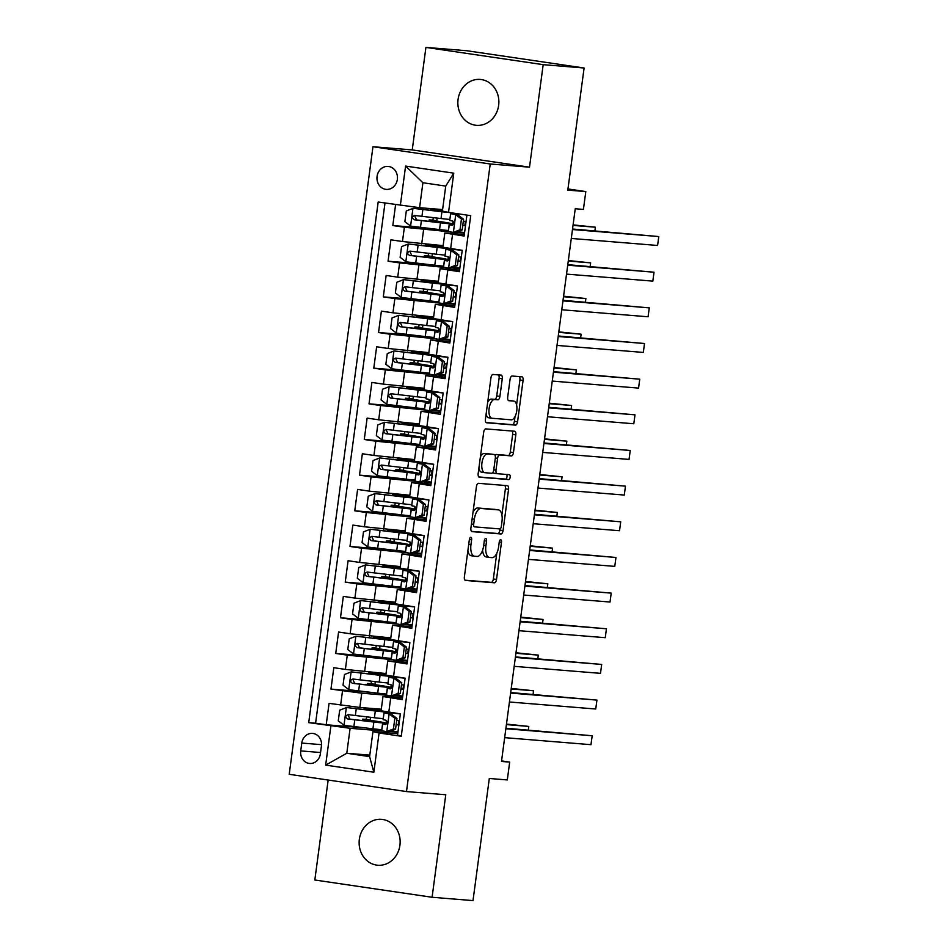 <?xml version="1.0" encoding="UTF-8"?>
<svg xmlns="http://www.w3.org/2000/svg" width="948" height="948" viewBox="0 0 948 948"><rect width="100%" height="100%" fill="white"/><g stroke="black" fill="none" stroke-linecap="round" stroke-linejoin="round"><path stroke-width="1.42" d="M470.812 537.267A2.477 1.126 98.4 0 0 469.355 539.625L464.39 576.822A3.531 1.612 98.4 0 0 465.48 580.449A3.531 1.612 98.4 0 0 465.539 580.449L494.453 582.795A3.531 1.612 98.4 0 0 496.527 579.429L501.492 542.244A2.477 1.126 98.4 0 0 500.722 539.708A2.477 1.126 98.4 0 0 500.686 539.696A2.477 1.126 98.4 0 0 499.241 542.055L498.601 546.866A11.305 5.155 98.4 0 1 491.965 557.649L489.547 557.46A11.305 5.155 98.4 0 1 489.393 557.436A11.305 5.155 98.4 0 1 485.909 545.835L486.549 541.024A2.477 1.126 98.4 0 0 485.779 538.488A2.477 1.126 98.4 0 0 485.743 538.488A2.477 1.126 98.4 0 0 484.298 540.846L483.658 545.657A11.305 5.155 98.4 0 1 477.022 556.44L474.604 556.239A11.305 5.155 98.4 0 1 474.462 556.227A11.305 5.155 98.4 0 1 470.966 544.626L471.606 539.815A2.477 1.126 98.4 0 0 470.836 537.279A2.477 1.126 98.4 0 0 470.812 537.267M458.074 99.398A23.036 20.489 -85.4 0 0 476.489 125.337A23.036 20.489 -85.4 0 0 498.648 105.37A23.036 20.489 -85.4 0 0 480.221 79.431A23.036 20.489 -85.4 0 0 458.074 99.398M359.351 839.3A23.036 20.489 -85.4 0 0 377.766 865.24A23.036 20.489 -85.4 0 0 399.926 845.272A23.036 20.489 -85.4 0 0 381.499 819.333A23.036 20.489 -85.4 0 0 359.351 839.3M377.067 176.411A11.518 10.25 -85.4 0 0 386.274 189.387A11.518 10.25 -85.4 0 0 397.354 179.397A11.518 10.25 -85.4 0 0 388.147 166.433A11.518 10.25 -85.4 0 0 377.067 176.411M502.274 378.762A3.531 1.612 98.4 0 0 501.172 375.135A3.531 1.612 98.4 0 0 501.125 375.124L493.019 374.472A3.531 1.612 98.4 0 0 490.946 377.837L485.435 419.135A3.531 1.612 98.4 0 0 486.525 422.761A3.531 1.612 98.4 0 0 486.573 422.772L515.487 425.119A3.531 1.612 98.4 0 0 517.561 421.753L523.071 380.456A3.531 1.612 98.4 0 0 521.981 376.83A3.531 1.612 98.4 0 0 521.933 376.818L512.133 376.024A3.531 1.612 98.4 0 0 510.06 379.39L507.701 397.07A3.531 1.612 98.4 0 0 508.792 400.696A3.531 1.612 98.4 0 0 508.839 400.696L513.697 401.099A9.444 4.302 98.4 0 1 513.828 401.111A9.444 4.302 98.4 0 1 516.731 410.946A9.444 4.302 98.4 0 1 511.209 419.822L492.166 418.269A9.444 4.302 98.4 0 1 492.036 418.258A9.444 4.302 98.4 0 1 489.132 408.422A9.444 4.302 98.4 0 1 494.666 399.546L497.842 399.807A3.531 1.612 98.4 0 0 499.916 396.43L502.274 378.762L499.098 378.288A3.531 1.612 98.4 0 0 498.482 374.91M328.162 780.038L314.819 880.005L432.087 897.27L473.005 900.6L489.298 778.474L507.299 779.931L509.68 762.109L501.492 761.445L575.246 208.75L583.423 209.413L585.805 191.579L567.959 188.948M543.18 64.665L425.913 47.4L412.238 149.914L529.505 167.18L543.18 64.665L584.098 67.995L567.805 190.121L585.805 191.579M529.505 167.18L490.223 163.992L406.479 791.568L289.211 774.303L372.955 146.727L490.223 163.992M432.087 897.27L445.761 794.756L406.479 791.568M478.491 483.326A3.531 1.612 98.4 0 0 476.417 486.691L470.907 527.989A3.531 1.612 98.4 0 0 471.997 531.615A3.531 1.612 98.4 0 0 472.045 531.627L500.971 533.973A3.531 1.612 98.4 0 0 503.044 530.607L508.555 489.298A3.531 1.612 98.4 0 0 507.453 485.672A3.531 1.612 98.4 0 0 507.405 485.672L478.491 483.326M478.171 473.562L483.681 432.264A3.531 1.612 98.4 0 1 485.755 428.899L514.669 431.245A3.531 1.612 98.4 0 1 514.717 431.257A3.531 1.612 98.4 0 1 515.807 434.871L513.449 452.551A3.531 1.612 98.4 0 1 511.375 455.917L499.655 454.969A3.531 1.612 98.4 0 0 497.582 458.334L496.017 470.066A3.531 1.612 98.4 0 0 497.108 473.692A3.531 1.612 98.4 0 0 497.155 473.692L509.36 474.687A2.477 1.126 98.4 0 0 509.36 474.687A2.477 1.126 98.4 0 1 510.154 477.259A2.477 1.126 98.4 0 1 508.709 479.581L479.309 477.2A3.531 1.612 98.4 0 1 479.261 477.188A3.531 1.612 98.4 0 1 478.171 473.562M425.913 47.4L466.831 50.73L584.098 67.995M395.612 204.59L392.816 225.541L431.767 228.717M448.949 231.703L404.381 227.247L402.473 241.515L390.908 239.808L388.052 261.21L427.015 264.373M444.197 267.372L399.618 262.904L397.722 277.172L386.156 275.465L383.3 296.866L422.251 300.03M439.434 303.028L394.866 298.561L392.958 312.828L381.392 311.122L378.536 332.523L417.499 335.687M434.682 338.685L390.102 334.217L388.206 348.485L376.64 346.778L373.785 368.18L412.736 371.343M429.918 374.341L385.35 369.886L383.442 384.141L371.877 382.435L369.021 403.836L407.984 407M425.166 409.998L380.586 405.543L378.69 419.798L367.125 418.104L364.269 439.493L403.22 442.657M420.402 445.655L375.835 441.199L373.927 455.455L362.361 453.76L359.505 475.149L398.468 478.313M415.651 481.311L371.071 476.856L369.175 491.123L357.609 489.417L354.753 510.806L393.704 513.97M410.887 516.968L366.319 512.513L364.411 526.78L352.846 525.074L349.99 546.463L388.953 549.639M406.135 552.625L361.555 548.169L359.659 562.437L348.094 560.73L345.238 582.119L384.189 585.295M401.371 588.281L356.804 583.826L354.896 598.093L343.33 596.387L340.474 617.788L379.437 620.952M396.62 623.95L352.04 619.482L350.144 633.75L338.578 632.043L335.722 653.445L374.673 656.609M391.856 659.607L347.288 655.139L345.38 669.407L333.815 667.7L330.959 689.101L361.757 693.201L387.104 695.263M369.921 692.265L330.959 689.101M401.312 735.814L397.52 735.257L400.364 713.856L381.084 710.787L382.98 696.519L402.272 699.6L405.128 678.199L385.836 675.13L387.744 660.863L407.237 662.356M387.744 660.863L407.036 663.944L409.88 642.543L390.6 639.473L392.496 625.206L412.001 626.699M392.496 625.206L411.788 628.275L414.643 606.886L395.352 603.817L397.259 589.549L416.753 591.042M397.259 589.549L416.551 592.619L419.395 571.229L400.115 568.148L402.011 553.893L421.516 555.386M402.011 553.893L421.303 556.962L424.159 535.573L404.867 532.492L406.775 518.236L426.268 519.729M406.775 518.236L426.067 521.305L428.911 499.916L409.631 496.835L411.527 482.579L431.032 484.073M411.527 482.579L430.819 485.649L433.674 464.259L414.383 461.178L416.291 446.911L435.784 448.416M416.291 446.911L435.582 449.992L438.426 428.603L419.146 425.522L421.042 411.254L440.547 412.747M421.042 411.254L440.334 414.335L443.19 392.934L423.898 389.865L425.806 375.598L445.299 377.091M425.806 375.598L445.098 378.679L447.942 357.278L428.662 354.208L430.558 339.941L450.063 341.434M430.558 339.941L449.85 343.022L452.706 321.621L433.414 318.552L435.322 304.284L454.815 305.777M435.322 304.284L454.613 307.365L457.457 285.964L438.177 282.895L440.073 268.628L459.579 270.121M440.073 268.628L459.365 271.697L462.221 250.308L442.929 247.238L444.837 232.971L464.33 234.464M402.473 241.515L443.143 245.651M464.2 232.947L456.13 232.272L464.2 232.947L463.999 234.44M397.722 277.172L438.379 281.307M451.331 267.94L459.436 268.604L459.235 270.097M392.958 312.828L433.627 316.964M446.579 303.609L454.685 304.261L454.483 305.754M388.206 348.485L428.863 352.632M441.815 339.266L449.921 339.917L449.719 341.41M383.442 384.141L424.111 388.289M437.064 374.922L445.169 375.574L444.968 377.067M378.69 419.798L419.348 423.946M432.3 410.579L440.405 411.231L440.204 412.724M373.927 455.455L414.596 459.602M427.548 446.235L435.653 446.899L435.452 448.38M369.175 491.123L409.832 495.259M430.89 482.556L422.832 481.88L430.89 482.556L430.688 484.037M364.411 526.78L405.08 530.916M418.032 517.549L426.138 518.212L425.936 519.694M359.659 562.437L400.317 566.572M413.269 553.205L421.374 553.869L421.173 555.35M354.896 598.093L395.565 602.229M408.517 588.862L416.622 589.526L416.421 591.019M350.144 633.75L390.801 637.885M403.753 624.531L411.859 625.182L411.657 626.675M345.38 669.407L386.049 673.542M399.001 660.187L407.107 660.839L406.905 662.332M320.388 753.802L321.431 745.957A11.151 9.93 -85.4 0 0 312.508 733.397A11.151 9.93 -85.4 0 0 301.784 743.066L300.741 750.911A11.151 9.93 -85.4 0 0 309.664 763.472A11.151 9.93 -85.4 0 0 320.388 753.802M400.364 205.301L405.59 166.078L453.772 173.164L448.534 212.388L442.408 211.048L445.738 186.092L422.915 182.739L419.585 207.695L378.181 202.031L308.716 722.637L350.12 728.301L382.34 730.92M448.534 212.388L470.718 215.658L401.253 736.264L379.07 732.994L373.844 772.217L325.662 765.119L330.899 725.895M394.238 695.844L402.343 696.496L402.142 697.989M384.995 203.038L315.589 723.194L326.207 724.758L329.063 703.357L359.849 707.469L381.286 709.211M402.485 698.012L382.98 696.519M444.837 232.971L464.129 236.04L466.914 215.089M347.288 655.139L335.722 653.445M352.04 619.482L340.474 617.788M356.804 583.826L345.238 582.119M361.555 548.169L349.99 546.463M366.319 512.513L354.753 510.806M371.071 476.856L359.505 475.149M375.835 441.199L364.269 439.493M380.586 405.543L369.021 403.836M385.35 369.886L373.785 368.18M390.102 334.217L378.536 332.523M394.866 298.561L383.3 296.866M399.618 262.904L388.052 261.21M404.381 227.247L392.816 225.541M419.585 207.695L442.609 209.567M397.591 732.152L389.521 731.477L397.591 732.152L397.39 733.645M350.12 728.301L346.79 753.257L369.613 756.623L372.943 731.655L379.07 732.994M369.815 755.129L346.79 753.257L325.662 765.119M397.722 733.669L372.943 731.655M412.238 149.914L372.955 146.727M509.68 762.109L501.563 760.912M460.1 261.21L460.657 257.062M455.348 296.866L455.893 292.731M450.584 332.523L451.141 328.387M445.833 368.18L446.378 364.044M441.069 403.836L441.626 399.701M436.317 439.493L436.862 435.357M431.553 475.149L432.11 471.014M426.801 510.806L427.347 506.67M422.038 546.475L422.595 542.327M417.286 582.131L417.831 577.984M412.522 617.788L413.079 613.64M407.77 653.445L408.315 649.309M403.007 689.101L403.564 684.966M398.255 724.758L398.8 720.622M464.864 225.553L465.409 221.405M381.665 730.624L369.045 728.36M370.123 720.29L370.514 717.316M371.592 709.234L371.699 708.429M386.014 723.442L386.417 720.433M365.158 727.922L326.207 724.758M315.589 723.194L308.716 722.637M390.777 687.786L391.18 684.764M402.023 696.448L394.285 695.82M386.417 694.967L373.796 692.704M374.875 684.634L375.278 681.648M376.356 673.578L376.463 672.772M406.787 660.792L399.037 660.164M391.18 659.31L378.56 657.047M379.638 648.977L380.029 645.991M381.108 637.921L381.214 637.115M395.529 652.129L395.932 649.107M411.539 625.135L403.801 624.507M395.932 623.654L383.312 621.39M384.39 613.309L384.793 610.334M385.872 602.264L385.978 601.447M400.293 616.473L400.696 613.451M416.302 589.478L408.552 588.85M400.696 587.985L388.076 585.734M389.154 577.652L389.545 574.678M390.623 566.608L390.73 565.79M405.045 580.816L405.448 577.794M421.054 553.822L413.316 553.194M405.448 552.329L392.828 550.077M393.906 541.995L394.309 539.021M395.387 530.939L395.494 530.133M409.809 545.159L410.211 542.138M425.818 518.165L418.068 517.537M410.211 516.672L397.591 514.42M398.67 506.339L399.061 503.364M400.139 495.283L400.246 494.477M414.56 509.491L414.963 506.481M414.963 481.015L402.343 478.764M403.421 470.682L403.824 467.708M404.903 459.626L405.009 458.82M419.324 473.834L419.727 470.824M435.333 446.852L427.584 446.224M419.727 445.359L407.107 443.107M408.185 435.025L408.576 432.051M409.654 423.969L409.761 423.164M424.076 438.177L424.479 435.168M440.085 411.195L432.347 410.555M424.479 409.702L411.859 407.439M412.937 399.369L413.34 396.394M414.418 388.313L414.525 387.507M428.84 402.521L429.243 399.511M444.849 375.526L437.099 374.898M429.243 374.045L416.622 371.782M417.701 363.712L418.092 360.738M419.17 352.656L419.277 351.85M433.591 366.864L433.994 363.854M449.601 339.87L441.863 339.242M433.994 338.389L421.374 336.125M422.453 328.055L422.855 325.069M423.934 316.999L424.04 316.194M438.355 331.208L438.758 328.186M454.365 304.213L446.615 303.585M438.758 302.732L426.138 300.469M427.216 292.399L427.607 289.413M428.686 281.343L428.792 280.537M443.107 295.551L443.51 292.529M459.116 268.557L451.378 267.928M443.51 267.075L430.89 264.812M431.968 256.73L432.371 253.756M433.449 245.686L433.556 244.868M447.871 259.894L448.274 256.872M448.274 231.407L435.653 229.155M436.732 221.074L437.123 218.099M438.201 210.029L438.308 209.212M452.623 224.238L453.026 221.216M369.613 756.623L373.844 772.217M405.59 166.078L422.915 182.739M453.772 173.164L445.738 186.092M467.874 550.717A11.305 5.155 98.4 0 0 471.286 555.753A11.305 5.155 98.4 0 0 471.44 555.777L474.308 556.203M482.591 550.207A11.305 5.155 98.4 0 0 486.229 556.974A11.305 5.155 98.4 0 0 486.383 556.986L489.251 557.412M465.018 580.2L491.277 582.333A3.531 1.612 98.4 0 0 493.351 578.967L496.788 553.276M501.895 514.942L505.379 488.836A3.531 1.612 98.4 0 0 504.763 485.459M471.535 531.366L497.795 533.511A3.531 1.612 98.4 0 0 499.869 530.133L500.034 528.913M473.668 524.327A2.477 1.126 98.4 0 0 474.438 526.863A2.477 1.126 98.4 0 0 474.474 526.863L499.857 528.925A2.477 1.126 98.4 0 0 501.302 526.567L501.978 521.495A11.305 5.155 98.4 0 0 498.482 509.894A11.305 5.155 98.4 0 0 498.34 509.882L480.98 508.472A11.305 5.155 98.4 0 0 474.344 519.255L473.668 524.327L471.44 523.995M495.472 509.455A11.305 5.155 98.4 0 0 495.318 509.431A11.305 5.155 98.4 0 0 495.164 509.408L498.34 509.882M472.993 512.382A11.305 5.155 98.4 0 1 477.816 507.998L495.164 509.408M495.152 455.526A3.531 1.612 98.4 0 1 496.479 454.507L508.211 455.455A3.531 1.612 98.4 0 0 510.285 452.089L512.643 434.409A3.531 1.612 98.4 0 0 512.015 431.032M493.019 472.223A3.531 1.612 98.4 0 0 493.932 473.218A3.531 1.612 98.4 0 0 493.979 473.23L497.06 473.68M478.799 476.951L505.545 479.119A2.477 1.126 98.4 0 0 506.896 477.259A2.477 1.126 98.4 0 0 506.623 474.462M487.485 453.974A9.444 4.302 98.4 0 0 481.951 462.849A9.444 4.302 98.4 0 0 484.855 472.685A9.444 4.302 98.4 0 0 484.985 472.708L491.692 473.253A3.531 1.612 98.4 0 0 493.766 469.876L495.33 458.157A3.531 1.612 98.4 0 0 494.24 454.53A3.531 1.612 98.4 0 0 494.192 454.519L484.31 453.511A9.444 4.302 98.4 0 0 480.387 456.96M478.882 468.241A9.444 4.302 98.4 0 0 481.691 472.223A9.444 4.302 98.4 0 0 481.809 472.234L484.736 472.673M491.111 454.068A3.531 1.612 98.4 0 0 491.064 454.068A3.531 1.612 98.4 0 0 491.017 454.056L494.192 454.519M484.31 453.511L491.017 454.056M487.675 402.308A9.444 4.302 98.4 0 1 491.491 399.084L494.666 399.333A3.531 1.612 98.4 0 0 496.74 395.968L499.098 378.288M486.111 414.039A9.444 4.302 98.4 0 0 488.872 417.795A9.444 4.302 98.4 0 0 489.002 417.807L491.917 418.234M510.782 400.66A9.444 4.302 98.4 0 0 510.664 400.637A9.444 4.302 98.4 0 0 510.534 400.625L513.697 401.099M508.329 400.447L510.534 400.625M516.589 404.867L519.907 379.982A3.531 1.612 98.4 0 0 519.279 376.605M486.051 422.524L512.323 424.657A3.531 1.612 98.4 0 0 514.397 421.279L515.025 416.599M368.369 721.25L368.511 720.196L362.586 719.141L365.478 719.295A2.157 0.984 98.4 0 0 366.746 717.233A2.157 0.984 98.4 0 0 366.781 716.889M370.218 719.568A2.157 0.984 -81.6 0 1 369.601 719.899L367.22 719.757L370.704 720.373A27.528 0.723 7.6 0 1 385.089 722.945A27.528 0.723 7.6 0 1 373.844 722.032L372.931 728.811A27.528 0.723 7.6 0 0 381.783 729.699M369.839 710.206L369.981 709.14A22.847 0.604 7.6 0 1 381.926 711.273A22.847 0.604 7.6 0 1 372.588 710.514L346.518 707.528L339.704 710.17L338.27 720.859L344.136 725.362L372.931 728.811M346.518 707.528L375.313 710.976A27.528 0.723 7.6 0 0 386.559 711.889A27.528 0.723 7.6 0 0 386.452 711.806M381.084 710.716A27.528 0.723 7.6 0 0 372.173 709.317L368.701 708.701L371.64 708.891M369.981 709.14L364.068 708.085L371.675 708.63M528.309 730.043L528.783 726.429L506.481 724.094M383.265 718.643A27.528 0.723 -172.4 0 1 374.413 717.755L348.058 714.662M368.511 720.196A22.847 0.604 -172.4 0 1 380.456 722.329A22.847 0.604 -172.4 0 1 371.118 721.57L349.978 719.141L348.378 715.669M348.189 714.674C345.285 715.716 345.096 717.138 347.62 718.951L373.844 722.032M528.783 726.429L506.41 724.604M393.42 728.976L395.553 729.154L388.739 731.785L386.606 731.619L393.42 728.976L394.842 718.288L388.988 713.785L384.023 712.896L384.284 712.304A27.528 0.723 -172.4 0 1 397.627 713.453M388.988 713.785L391.109 713.962L388.668 713.524L388.917 712.92A22.847 0.604 -172.4 0 1 400.364 713.927M386.606 731.619L381.653 730.73L382.554 723.952L385.433 724.521M390.849 730.967A22.847 0.604 -172.4 0 1 397.982 731.749M395.553 729.154L396.975 718.454L394.842 718.288M391.109 713.962L396.975 718.454M505.865 728.739L592.18 735.755L590.983 744.678L504.668 737.651M398.907 724.841A27.528 0.723 7.6 0 0 396.169 724.509M387.033 723.537A27.528 0.723 7.6 0 0 382.814 723.348L381.653 730.73M399.452 720.693A22.847 0.604 7.6 0 0 396.714 720.385M396.146 724.663A22.847 0.604 -172.4 0 1 398.883 724.971M385.516 724.521L385.338 724.509C387.696 723.419 387.886 721.997 385.907 720.231L383.122 719.674L384.023 712.908L383.122 719.674M505.924 728.23L592.18 735.755M373.121 685.594L373.263 684.539L367.35 683.472L370.241 683.638A2.157 0.984 98.4 0 0 371.509 681.576A2.157 0.984 98.4 0 0 371.545 681.233M374.97 683.911A2.157 0.984 -81.6 0 1 374.353 684.243L371.983 684.101L375.455 684.717A27.528 0.723 7.6 0 1 389.841 687.288A27.528 0.723 7.6 0 1 378.596 686.376L377.695 693.154A27.528 0.723 7.6 0 0 386.547 694.043M374.602 674.549L374.744 673.483A22.847 0.604 7.6 0 1 386.689 675.616A22.847 0.604 7.6 0 1 377.351 674.858L351.27 671.871L344.456 674.514L343.034 685.203L348.9 689.706L377.695 693.154M351.27 671.871L380.077 675.32A27.528 0.723 7.6 0 0 391.323 676.232A27.528 0.723 7.6 0 0 391.204 676.149M385.848 675.059A27.528 0.723 7.6 0 0 376.937 673.661L373.453 673.044L376.392 673.234M374.744 673.483L368.819 672.428L376.427 672.973M533.06 694.386L533.546 690.772L511.233 688.438M388.016 682.987A27.528 0.723 -172.4 0 1 379.164 682.098L352.822 679.005M373.263 684.539A22.847 0.604 -172.4 0 1 385.208 686.66A22.847 0.604 -172.4 0 1 375.87 685.914L354.73 683.484L353.13 680.012M352.952 679.017C350.049 680.06 349.859 681.482 352.372 683.295L378.596 686.376M533.546 690.772L511.173 688.947M377.885 649.937L378.027 648.882L372.102 647.816L374.993 647.982A2.157 0.984 98.4 0 0 376.261 645.92A2.157 0.984 98.4 0 0 376.297 645.564M379.733 648.242A2.157 0.984 -81.6 0 1 379.117 648.586L376.735 648.444L380.219 649.06A27.528 0.723 7.6 0 1 394.605 651.631A27.528 0.723 7.6 0 1 383.359 650.719L382.447 657.497A27.528 0.723 7.6 0 0 391.299 658.374M379.354 638.881L379.496 637.826A22.847 0.604 7.6 0 1 391.441 639.947A22.847 0.604 7.6 0 1 382.103 639.201L356.033 636.215L349.219 638.845L347.786 649.546L353.651 654.049L382.447 657.497M356.033 636.215L384.829 639.663A27.528 0.723 7.6 0 0 396.074 640.575A27.528 0.723 7.6 0 0 395.968 640.481M390.6 639.402A27.528 0.723 7.6 0 0 381.689 638.004L378.216 637.388L381.155 637.577M379.496 637.826L373.583 636.76L381.191 637.317M537.824 658.73L538.298 655.115L515.996 652.769M392.78 647.33A27.528 0.723 -172.4 0 1 383.928 646.441L357.574 643.348M378.027 648.882A22.847 0.604 -172.4 0 1 389.972 651.003A22.847 0.604 -172.4 0 1 380.634 650.257L359.493 647.828L357.894 644.356M357.704 643.36C354.801 644.403 354.611 645.825 357.135 647.638L383.359 650.719M538.298 655.115L515.925 653.29M382.637 614.28L382.779 613.214L376.866 612.159L379.757 612.325A2.157 0.984 98.4 0 0 381.025 610.263A2.157 0.984 98.4 0 0 381.06 609.908M384.485 612.586A2.157 0.984 -81.6 0 1 383.869 612.929L381.499 612.775L384.971 613.403A27.528 0.723 7.6 0 1 399.357 615.963A27.528 0.723 7.6 0 1 388.111 615.062L387.211 621.829A27.528 0.723 7.6 0 0 396.063 622.717M384.118 603.224L384.26 602.17A22.847 0.604 7.6 0 1 396.205 604.291A22.847 0.604 7.6 0 1 386.867 603.544L360.785 600.558L353.971 603.189L352.549 613.889L358.415 618.392L387.211 621.829M360.785 600.558L389.592 604.006A27.528 0.723 7.6 0 0 400.838 604.919A27.528 0.723 7.6 0 0 400.72 604.824M395.363 603.746A27.528 0.723 7.6 0 0 386.452 602.347L382.968 601.731L385.907 601.921M384.26 602.17L378.335 601.103L385.943 601.66M542.576 623.073L543.062 619.459L520.748 617.112M397.532 611.673A27.528 0.723 -172.4 0 1 388.68 610.785L362.337 607.692M382.779 613.214A22.847 0.604 -172.4 0 1 394.724 615.347A22.847 0.604 -172.4 0 1 385.386 614.6L364.245 612.171L362.646 608.699M362.468 607.704C359.565 608.746 359.375 610.168 361.887 611.981L388.111 615.062M543.062 619.459L520.689 617.634M387.4 578.624L387.542 577.557L381.617 576.503L384.509 576.668A2.157 0.984 98.4 0 0 385.777 574.606A2.157 0.984 98.4 0 0 385.812 574.251M389.249 576.929A2.157 0.984 -81.6 0 1 388.633 577.273L386.251 577.119L389.735 577.747A27.528 0.723 7.6 0 1 404.121 580.306A27.528 0.723 7.6 0 1 392.875 579.406L391.962 586.172A27.528 0.723 7.6 0 0 400.814 587.061M388.87 567.568L389.012 566.501A22.847 0.604 7.6 0 1 400.957 568.634A22.847 0.604 7.6 0 1 391.619 567.888L365.549 564.901L358.735 567.532L357.301 578.233L363.167 582.736L391.962 586.172M365.549 564.901L394.344 568.35A27.528 0.723 7.6 0 0 405.59 569.262A27.528 0.723 7.6 0 0 405.483 569.167M400.115 568.089A27.528 0.723 7.6 0 0 391.204 566.691L387.732 566.063L390.671 566.264M389.012 566.501L383.099 565.446L390.706 565.992M547.34 587.416L547.814 583.79L525.512 581.456M402.296 576.005A27.528 0.723 -172.4 0 1 393.444 575.128L367.089 572.035M387.542 577.557A22.847 0.604 -172.4 0 1 399.487 579.69A22.847 0.604 -172.4 0 1 390.149 578.932L369.009 576.514L367.409 573.042M367.22 572.047C364.316 573.09 364.127 574.512 366.651 576.325L392.875 579.406M547.814 583.79L525.441 581.977M398.184 693.32L400.305 693.498L393.491 696.128L391.37 695.962L398.184 693.32L399.606 682.631L393.74 678.128L388.787 677.239L389.047 676.647A27.528 0.723 -172.4 0 1 402.379 677.796M393.74 678.128L395.873 678.306L393.42 677.856L393.681 677.263A22.847 0.604 -172.4 0 1 405.116 678.258M391.37 695.962L386.405 695.074L387.305 688.295L390.185 688.864M395.6 695.311A22.847 0.604 -172.4 0 1 402.746 696.093M400.305 693.498L401.739 682.797L399.606 682.631M395.873 678.306L401.739 682.797M510.616 693.083L596.932 700.098L595.747 709.009L509.431 701.994M403.658 689.184A27.528 0.723 7.6 0 0 400.921 688.852M391.785 687.869A27.528 0.723 7.6 0 0 387.566 687.691L386.405 695.074M404.215 685.037A22.847 0.604 7.6 0 0 401.478 684.729M400.909 689.006A22.847 0.604 -172.4 0 1 403.647 689.315M390.28 688.864L390.09 688.852C392.46 687.762 392.65 686.34 390.659 684.575L387.886 684.018L388.787 677.239L387.886 684.018M510.688 692.561L596.932 700.098M402.936 657.663L405.069 657.841L398.255 660.472L396.122 660.294L402.936 657.663L404.358 646.974L398.504 642.471L393.539 641.583L393.799 640.978A27.528 0.723 -172.4 0 1 407.142 642.14M398.504 642.471L400.625 642.637L398.184 642.199L398.433 641.606A22.847 0.604 -172.4 0 1 409.88 642.602M396.122 660.294L391.169 659.417L392.069 652.639L394.949 653.196M400.364 659.654A22.847 0.604 -172.4 0 1 407.498 660.436M405.069 657.841L406.491 647.14L404.358 646.974M400.625 642.637L406.491 647.14M515.38 657.426L601.696 664.441L600.499 673.353L514.183 666.337M408.422 653.528A27.528 0.723 7.6 0 0 405.685 653.196M396.548 652.212A27.528 0.723 7.6 0 0 392.33 652.034L391.169 659.417M408.967 649.38A22.847 0.604 7.6 0 0 406.23 649.06M405.661 653.35A22.847 0.604 -172.4 0 1 408.398 653.658M395.032 653.208L394.854 653.196C397.212 652.106 397.402 650.672 395.423 648.906L392.638 648.361L393.539 641.583L392.638 648.361M515.439 656.905L601.696 664.441M407.699 622.006L409.82 622.184L403.007 624.815L400.886 624.637L407.699 622.006L409.121 611.306L403.256 606.815L398.302 605.926L398.563 605.322A27.528 0.723 -172.4 0 1 411.894 606.483M403.256 606.815L405.389 606.981L402.936 606.542L403.196 605.95A22.847 0.604 -172.4 0 1 414.632 606.945M400.886 624.637L395.92 623.76L396.821 616.982L399.701 617.539M405.116 623.997A22.847 0.604 -172.4 0 1 412.262 624.779M409.82 622.184L411.254 611.484L409.121 611.306M405.389 606.981L411.254 611.484M520.132 621.77L606.447 628.785L605.262 637.696L518.947 630.681M413.174 617.859A27.528 0.723 7.6 0 0 410.437 617.539M401.3 616.555A27.528 0.723 7.6 0 0 397.082 616.378L395.92 623.76M413.731 613.723A22.847 0.604 7.6 0 0 410.994 613.403M410.425 617.681A22.847 0.604 -172.4 0 1 413.162 618.001M399.795 617.551L399.606 617.527C401.976 616.449 402.165 615.015 400.175 613.249L397.402 612.704L398.302 605.926L397.402 612.704M520.203 621.248L606.447 628.785M412.451 586.35L414.584 586.528L407.77 589.158L405.637 588.981L412.451 586.35L413.873 575.649L408.019 571.158L403.054 570.269L403.315 569.665A27.528 0.723 -172.4 0 1 416.658 570.826M408.019 571.158L410.14 571.324L407.699 570.886L407.948 570.293A22.847 0.604 -172.4 0 1 419.395 571.288M405.637 588.981L400.684 588.092L401.585 581.325L404.464 581.882M409.88 588.341A22.847 0.604 -172.4 0 1 417.013 589.123M414.584 586.528L416.006 575.827L413.873 575.649M410.14 571.324L416.006 575.827M524.896 586.113L611.211 593.128L610.014 602.039L523.699 595.024M417.938 582.202A27.528 0.723 7.6 0 0 415.2 581.882M406.064 580.899A27.528 0.723 7.6 0 0 401.845 580.721L400.684 588.092M418.483 578.067A22.847 0.604 7.6 0 0 415.745 577.747M415.177 582.025A22.847 0.604 -172.4 0 1 417.914 582.345M404.547 581.894L404.369 581.871C406.728 580.792 406.917 579.358 404.938 577.593L402.153 577.048L403.054 570.269L402.153 577.048M524.955 585.591L611.211 593.128M392.152 542.967L392.294 541.901L386.381 540.846L389.273 541.012A2.157 0.984 98.4 0 0 390.54 538.95A2.157 0.984 98.4 0 0 390.576 538.594M394.001 541.272A2.157 0.984 -81.6 0 1 393.384 541.616L391.014 541.462L394.486 542.09A27.528 0.723 7.6 0 1 408.872 544.65A27.528 0.723 7.6 0 1 397.627 543.749L396.726 550.515A27.528 0.723 7.6 0 0 405.578 551.404M393.633 531.911L393.776 530.844A22.847 0.604 7.6 0 1 405.72 532.977A22.847 0.604 7.6 0 1 396.382 532.231L370.301 529.245L363.487 531.875L362.065 542.576L367.931 547.079L396.726 550.515M370.301 529.245L399.108 532.693A27.528 0.723 7.6 0 0 410.354 533.594A27.528 0.723 7.6 0 0 410.235 533.511M404.879 532.421A27.528 0.723 7.6 0 0 395.968 531.034L392.484 530.406L395.423 530.607M393.776 530.844L387.851 529.79L395.458 530.335M552.091 551.76L552.577 548.134L530.264 545.799M407.048 540.348A27.528 0.723 -172.4 0 1 398.196 539.459L371.853 536.367M392.294 541.901A22.847 0.604 -172.4 0 1 404.239 544.034A22.847 0.604 -172.4 0 1 394.901 543.275L373.761 540.858L372.161 537.374M371.983 536.39C369.08 537.433 368.891 538.855 371.403 540.668L397.627 543.749M552.577 548.134L530.205 546.321M417.215 550.693L419.336 550.871L412.522 553.502L410.401 553.324L417.215 550.693L418.637 539.993L412.771 535.501L407.818 534.613L408.078 534.008A27.528 0.723 -172.4 0 1 421.41 535.17M412.771 535.501L414.904 535.667L412.451 535.229L412.712 534.625A22.847 0.604 -172.4 0 1 424.147 535.632M410.401 553.324L405.436 552.435L406.337 545.669L409.216 546.226M414.632 552.684A22.847 0.604 -172.4 0 1 421.777 553.466M419.336 550.871L420.77 540.17L418.637 539.993M414.904 535.667L420.77 540.17M529.648 550.456L615.963 557.471L614.778 566.383L528.463 559.367M422.69 546.546A27.528 0.723 7.6 0 0 419.952 546.226M410.816 545.242A27.528 0.723 7.6 0 0 406.597 545.064L405.436 552.435M423.246 542.41A22.847 0.604 7.6 0 0 420.509 542.09M419.94 546.368A22.847 0.604 -172.4 0 1 422.678 546.688M409.311 546.238L409.121 546.214C411.491 545.136 411.681 543.702 409.69 541.936L406.917 541.391L407.818 534.613L406.917 541.391M529.719 549.935L615.963 557.471M396.916 507.31L397.058 506.244L391.133 505.189L394.024 505.355A2.157 0.984 98.4 0 0 395.292 503.293A2.157 0.984 98.4 0 0 395.328 502.938M398.764 505.616A2.157 0.984 -81.6 0 1 398.148 505.959L395.766 505.805L399.25 506.433A27.528 0.723 7.6 0 1 413.636 508.993A27.528 0.723 7.6 0 1 402.39 508.081L401.478 514.859A27.528 0.723 7.6 0 0 410.33 515.748M398.385 496.254L398.527 495.188A22.847 0.604 7.6 0 1 410.472 497.321A22.847 0.604 7.6 0 1 401.134 496.562L375.064 493.588L368.251 496.219L366.817 506.919L372.683 511.41L401.478 514.859M375.064 493.588L403.86 497.036A27.528 0.723 7.6 0 0 415.106 497.937A27.528 0.723 7.6 0 0 414.999 497.854M409.631 496.764A27.528 0.723 7.6 0 0 400.72 495.377L397.248 494.749L400.186 494.951M398.527 495.188L392.614 494.133L400.222 494.678M556.855 516.091L557.329 512.477L535.028 510.143M411.811 504.692A27.528 0.723 -172.4 0 1 402.959 503.803L376.605 500.71M397.058 506.244A22.847 0.604 -172.4 0 1 409.003 508.377A22.847 0.604 -172.4 0 1 399.665 507.618L378.525 505.201L376.925 501.717M376.735 500.722C373.832 501.776 373.642 503.198 376.166 505.011L402.39 508.081M557.329 512.477L534.956 510.664M421.967 515.037L424.1 515.202L417.286 517.845L415.153 517.667L421.967 515.037L423.389 504.336L417.535 499.833L412.57 498.956L412.83 498.352A27.528 0.723 -172.4 0 1 426.173 499.513M417.535 499.833L419.656 500.011L417.215 499.572L417.464 498.968A22.847 0.604 -172.4 0 1 428.911 499.975M415.153 517.667L410.2 516.779L411.1 510.012L413.98 510.569M419.395 517.027A22.847 0.604 -172.4 0 1 426.529 517.798M424.1 515.202L425.522 504.514L423.389 504.336M419.656 500.011L425.522 504.514M534.411 514.8L620.727 521.815L619.53 530.726L533.214 523.711M427.453 510.889A27.528 0.723 7.6 0 0 424.716 510.569M415.579 509.586A27.528 0.723 7.6 0 0 411.361 509.408L410.2 516.779M427.998 506.753A22.847 0.604 7.6 0 0 425.261 506.433M424.692 510.711A22.847 0.604 -172.4 0 1 427.43 511.031M414.063 510.569L413.885 510.557C416.243 509.467 416.433 508.045 414.454 506.279L411.669 505.722L412.57 498.956L411.669 505.722M534.471 514.278L620.727 521.815M401.668 471.654L401.81 470.587L395.897 469.533L398.788 469.698A2.157 0.984 98.4 0 0 400.056 467.637A2.157 0.984 98.4 0 0 400.092 467.281M403.516 469.959A2.157 0.984 -81.6 0 1 402.9 470.303L400.53 470.149L404.002 470.765A27.528 0.723 7.6 0 1 418.388 473.336A27.528 0.723 7.6 0 1 407.142 472.424L406.242 479.202A27.528 0.723 7.6 0 0 415.094 480.091M403.149 460.598L403.291 459.531A22.847 0.604 7.6 0 1 415.236 461.664A22.847 0.604 7.6 0 1 405.898 460.906L379.816 457.931L373.002 460.562L371.58 471.263L377.446 475.754L406.242 479.202M379.816 457.931L408.624 461.38A27.528 0.723 7.6 0 0 419.869 462.28A27.528 0.723 7.6 0 0 419.751 462.197M414.394 461.107A27.528 0.723 7.6 0 0 405.483 459.721L401.999 459.093L404.938 459.294M403.291 459.531L397.366 458.476L404.974 459.022M561.607 480.435L562.093 476.82L539.779 474.486M416.563 469.035A27.528 0.723 -172.4 0 1 407.711 468.146L381.369 465.053M401.81 470.587A22.847 0.604 -172.4 0 1 413.755 472.72A22.847 0.604 -172.4 0 1 404.417 471.962L383.276 469.544L381.677 466.061M381.499 465.065C378.596 466.108 378.406 467.542 380.918 469.343L407.142 472.424M562.093 476.82L539.72 475.007M426.73 479.38L428.851 479.546L422.038 482.188L419.917 482.011L426.73 479.38L428.152 468.679L422.287 464.176L417.333 463.299L417.594 462.695A27.528 0.723 -172.4 0 1 430.925 463.845M422.287 464.176L424.42 464.354L421.967 463.916L422.227 463.311A22.847 0.604 -172.4 0 1 433.663 464.319M419.917 482.011L414.951 481.122L415.852 474.344L418.732 474.912M424.147 481.371A22.847 0.604 -172.4 0 1 431.293 482.141M428.851 479.546L430.285 468.857L428.152 468.679M424.42 464.354L430.285 468.857M539.163 479.131L625.479 486.158L624.294 495.069L537.978 488.054M432.205 475.232A27.528 0.723 7.6 0 0 429.468 474.901M420.331 473.929A27.528 0.723 7.6 0 0 416.113 473.751L414.951 481.122M432.762 471.097A22.847 0.604 7.6 0 0 430.025 470.777M429.456 475.055A22.847 0.604 -172.4 0 1 432.193 475.375M418.826 474.912L418.637 474.901C421.007 473.81 421.196 472.388 419.206 470.623L416.433 470.066L417.333 463.299L416.433 470.066M539.234 478.621L625.479 486.158M406.431 435.997L406.574 434.931L400.649 433.876L403.54 434.03A2.157 0.984 98.4 0 0 404.808 431.98A2.157 0.984 98.4 0 0 404.843 431.624M408.28 434.303A2.157 0.984 -81.6 0 1 407.664 434.646L405.282 434.492L408.766 435.108A27.528 0.723 7.6 0 1 423.152 437.68A27.528 0.723 7.6 0 1 411.906 436.767L410.994 443.546A27.528 0.723 7.6 0 0 419.846 444.434M407.901 424.941L408.043 423.875A22.847 0.604 7.6 0 1 419.988 426.007A22.847 0.604 7.6 0 1 410.65 425.249L384.58 422.275L377.766 424.905L376.332 435.606L382.198 440.097L410.994 443.546M384.58 422.275L413.375 425.711A27.528 0.723 7.6 0 0 424.621 426.624A27.528 0.723 7.6 0 0 424.514 426.541M419.146 425.451A27.528 0.723 7.6 0 0 410.235 424.052L406.763 423.436L409.702 423.638M408.043 423.875L402.13 422.82L409.737 423.365M566.371 444.778L566.845 441.164L544.543 438.829M421.327 433.378A27.528 0.723 -172.4 0 1 412.475 432.489L386.12 429.397M406.574 434.931A22.847 0.604 -172.4 0 1 418.518 437.064A22.847 0.604 -172.4 0 1 409.181 436.305L388.04 433.888L386.44 430.404M386.251 429.408C383.348 430.451 383.158 431.885 385.682 433.686L411.906 436.767M566.845 441.164L544.472 439.351M431.482 443.723L433.615 443.889L426.967 446.461L424.668 446.354L431.482 443.723L432.904 433.023L427.05 428.52L422.085 427.643L422.346 427.038A27.528 0.723 -172.4 0 1 435.689 428.188M427.05 428.52L429.171 428.697L426.73 428.259L426.979 427.655A22.847 0.604 -172.4 0 1 438.426 428.662M424.668 446.354L419.715 445.465L420.616 438.687L423.495 439.256M428.911 445.714A22.847 0.604 -172.4 0 1 436.044 446.484M433.615 443.889L435.037 433.2L432.904 433.023M429.171 428.697L435.037 433.2M543.927 443.474L630.242 450.49L629.045 459.413L542.73 452.397M436.969 439.576A27.528 0.723 7.6 0 0 434.231 439.244M425.095 438.272A27.528 0.723 7.6 0 0 420.876 438.094L419.715 445.465M437.514 435.428A22.847 0.604 7.6 0 0 434.776 435.12M434.208 439.398A22.847 0.604 -172.4 0 1 436.945 439.718M423.578 439.256L423.401 439.244C425.759 438.154 425.948 436.732 423.969 434.966L421.185 434.409L422.085 427.643L421.185 434.409M543.986 442.965L630.242 450.49M411.183 400.34L411.325 399.274L405.412 398.219L408.304 398.373A2.157 0.984 98.4 0 0 409.572 396.323A2.157 0.984 98.4 0 0 409.607 395.968M413.032 398.646A2.157 0.984 -81.6 0 1 412.416 398.99L410.046 398.835L413.518 399.452A27.528 0.723 7.6 0 1 427.904 402.023A27.528 0.723 7.6 0 1 416.658 401.111L415.757 407.889A27.528 0.723 7.6 0 0 424.609 408.778M412.664 389.284L412.807 388.218A22.847 0.604 7.6 0 1 424.751 390.351A22.847 0.604 7.6 0 1 415.414 389.592L389.332 386.618L382.518 389.249L381.096 399.938L386.962 404.441L415.757 407.889M389.332 386.618L418.139 390.055A27.528 0.723 7.6 0 0 429.385 390.967A27.528 0.723 7.6 0 0 429.266 390.884M423.91 389.794A27.528 0.723 7.6 0 0 414.999 388.396L411.515 387.779L414.454 387.981M412.807 388.218L406.882 387.163L414.489 387.708M571.123 409.121L571.608 405.507L549.295 403.173M426.079 397.722A27.528 0.723 -172.4 0 1 417.227 396.833L390.884 393.74M411.325 399.274A22.847 0.604 -172.4 0 1 423.27 401.407A22.847 0.604 -172.4 0 1 413.932 400.649L392.792 398.219L391.192 394.747M391.014 393.752C388.111 394.795 387.922 396.228 390.434 398.03L416.658 401.111M571.608 405.507L549.236 403.682M415.947 364.672L416.089 363.617L410.164 362.563L413.055 362.717A2.157 0.984 98.4 0 0 414.323 360.655A2.157 0.984 98.4 0 0 414.359 360.311M417.795 362.989A2.157 0.984 -81.6 0 1 417.179 363.321L414.797 363.179L418.281 363.795A27.528 0.723 7.6 0 1 432.667 366.366A27.528 0.723 7.6 0 1 421.422 365.454L420.509 372.232A27.528 0.723 7.6 0 0 429.361 373.121M417.416 353.628L417.558 352.561A22.847 0.604 7.6 0 1 429.503 354.694A22.847 0.604 7.6 0 1 420.165 353.936L394.095 350.95L387.282 353.592L385.848 364.281L391.714 368.784L420.509 372.232M394.095 350.95L422.891 354.398A27.528 0.723 7.6 0 0 434.137 355.31A27.528 0.723 7.6 0 0 434.03 355.227M428.662 354.137A27.528 0.723 7.6 0 0 419.751 352.739L416.279 352.123L419.217 352.312M417.558 352.561L411.645 351.507L419.253 352.052M575.886 373.465L576.36 369.85L554.059 367.516M430.842 362.065A27.528 0.723 -172.4 0 1 421.99 361.176L395.636 358.083M416.089 363.617A22.847 0.604 -172.4 0 1 428.034 365.75A22.847 0.604 -172.4 0 1 418.696 364.992L397.556 362.563L395.956 359.091M395.766 358.095C392.863 359.138 392.673 360.56 395.197 362.373L421.422 365.454M576.36 369.85L553.988 368.025M420.699 329.015L420.841 327.961L414.928 326.894L417.819 327.06A2.157 0.984 98.4 0 0 419.087 324.998A2.157 0.984 98.4 0 0 419.123 324.654M422.547 327.333A2.157 0.984 -81.6 0 1 421.931 327.664L419.561 327.522L423.033 328.138A27.528 0.723 7.6 0 1 437.419 330.71A27.528 0.723 7.6 0 1 426.173 329.797L425.273 336.576A27.528 0.723 7.6 0 0 434.125 337.464M422.18 317.971L422.322 316.905A22.847 0.604 7.6 0 1 434.267 319.038A22.847 0.604 7.6 0 1 424.929 318.279L398.847 315.293L392.034 317.936L390.612 328.624L396.477 333.127L425.273 336.576M398.847 315.293L427.655 318.741A27.528 0.723 7.6 0 0 438.9 319.654A27.528 0.723 7.6 0 0 438.782 319.571M433.426 318.481A27.528 0.723 7.6 0 0 424.514 317.082L421.031 316.466L423.969 316.656M422.322 316.905L416.397 315.85L424.005 316.395M580.638 337.808L581.124 334.194L558.81 331.859M435.594 326.408A27.528 0.723 -172.4 0 1 426.742 325.519L400.4 322.427M420.841 327.961A22.847 0.604 -172.4 0 1 432.786 330.082A22.847 0.604 -172.4 0 1 423.448 329.335L402.308 326.906L400.708 323.434M400.53 322.439C397.627 323.481 397.437 324.903 399.949 326.716L426.173 329.797M581.124 334.194L558.751 332.369M425.462 293.359L425.605 292.304L419.68 291.237L422.571 291.403A2.157 0.984 98.4 0 0 423.839 289.341A2.157 0.984 98.4 0 0 423.875 288.986M427.311 291.664A2.157 0.984 -81.6 0 1 426.695 292.008L424.313 291.866L427.797 292.482A27.528 0.723 7.6 0 1 442.183 295.053A27.528 0.723 7.6 0 1 430.937 294.141L430.025 300.919A27.528 0.723 7.6 0 0 438.877 301.796M426.932 282.303L427.074 281.248A22.847 0.604 7.6 0 1 439.019 283.369A22.847 0.604 7.6 0 1 429.681 282.623L403.611 279.636L396.797 282.267L395.363 292.968L401.229 297.471L430.025 300.919M403.611 279.636L432.406 283.085A27.528 0.723 7.6 0 0 443.652 283.997A27.528 0.723 7.6 0 0 443.546 283.902M438.177 282.824A27.528 0.723 7.6 0 0 429.266 281.426L425.794 280.809L428.733 280.999M427.074 281.248L421.161 280.181L428.769 280.738M585.402 302.151L585.876 298.537L563.574 296.191M440.358 290.752A27.528 0.723 -172.4 0 1 431.506 289.863L405.151 286.77M425.605 292.304A22.847 0.604 -172.4 0 1 437.549 294.425A22.847 0.604 -172.4 0 1 428.212 293.679L407.071 291.249L405.471 287.777M405.282 286.782C402.379 287.825 402.189 289.247 404.713 291.06L430.937 294.141M585.876 298.537L563.503 296.712M430.214 257.702L430.356 256.635L424.443 255.581L427.335 255.747A2.157 0.984 98.4 0 0 428.603 253.685A2.157 0.984 98.4 0 0 428.638 253.329M432.063 256.007A2.157 0.984 -81.6 0 1 431.447 256.351L429.077 256.197L432.549 256.825A27.528 0.723 7.6 0 1 446.935 259.385A27.528 0.723 7.6 0 1 435.689 258.484L434.788 265.25A27.528 0.723 7.6 0 0 443.64 266.139M431.696 246.646L431.838 245.591A22.847 0.604 7.6 0 1 443.783 247.712A22.847 0.604 7.6 0 1 434.445 246.966L408.363 243.98L401.549 246.61L400.127 257.311L405.993 261.814L434.788 265.25M408.363 243.98L437.17 247.428A27.528 0.723 7.6 0 0 448.416 248.34A27.528 0.723 7.6 0 0 448.297 248.246M442.941 247.167A27.528 0.723 7.6 0 0 434.03 245.769L430.546 245.153L433.485 245.342M431.838 245.591L425.913 244.525L433.52 245.07M590.154 266.495L590.64 262.869L568.326 260.534M445.11 255.095A27.528 0.723 -172.4 0 1 436.258 254.206L409.915 251.113M430.356 256.635A22.847 0.604 -172.4 0 1 442.301 258.768A22.847 0.604 -172.4 0 1 432.963 258.022L411.823 255.593L410.223 252.121M410.046 251.125C407.142 252.168 406.953 253.59 409.465 255.403L435.689 258.484M590.64 262.869L568.267 261.056M436.246 408.067L438.367 408.233L431.719 410.804L429.432 410.697L436.246 408.067L437.668 397.366L431.802 392.863L426.849 391.974L427.11 391.382A27.528 0.723 -172.4 0 1 440.441 392.531M431.802 392.863L433.935 393.041L431.482 392.602L431.743 391.998A22.847 0.604 -172.4 0 1 443.178 393.005M429.432 410.697L424.467 409.809L425.368 403.03L428.247 403.599M433.663 410.046A22.847 0.604 -172.4 0 1 440.808 410.828M438.367 408.233L439.801 397.532L437.668 397.366M433.935 393.041L439.801 397.532M548.679 407.818L634.994 414.833L633.809 423.756L547.494 416.741M441.721 403.919A27.528 0.723 7.6 0 0 438.983 403.587M429.847 402.616A27.528 0.723 7.6 0 0 425.628 402.438L424.467 409.809M442.278 399.772A22.847 0.604 7.6 0 0 439.54 399.464M438.971 403.741A22.847 0.604 -172.4 0 1 441.709 404.049M428.342 403.599L428.152 403.587C430.522 402.497 430.712 401.075 428.721 399.309L425.948 398.752L426.849 391.986L425.948 398.752M548.75 407.308L634.994 414.833M440.998 372.398L443.131 372.576L436.317 375.207L434.184 375.041L440.998 372.398L442.42 361.709L436.566 357.206L431.601 356.318L431.861 355.725A27.528 0.723 -172.4 0 1 445.204 356.875M436.566 357.206L438.687 357.384L436.246 356.946L436.495 356.341A22.847 0.604 -172.4 0 1 447.942 357.349M434.184 375.041L429.231 374.152L430.131 367.374L433.011 367.942M438.426 374.389A22.847 0.604 -172.4 0 1 445.56 375.171M443.131 372.576L444.553 361.875L442.42 361.709M438.687 357.384L444.553 361.875M553.442 372.161L639.758 379.176L638.561 388.099L552.246 381.072M446.484 368.262A27.528 0.723 7.6 0 0 443.747 367.931M434.611 366.959A27.528 0.723 7.6 0 0 430.392 366.769L429.231 374.152M447.029 364.115A22.847 0.604 7.6 0 0 444.292 363.807M443.723 368.085A22.847 0.604 -172.4 0 1 446.461 368.393M433.094 367.942L432.916 367.931C435.274 366.84 435.464 365.418 433.485 363.653L430.7 363.096L431.601 356.329L430.7 363.096M553.502 371.652L639.758 379.176M445.761 336.741L447.883 336.919L441.069 339.55L438.948 339.384L445.761 336.741L447.183 326.053L441.318 321.55L436.364 320.661L436.625 320.069A27.528 0.723 -172.4 0 1 449.956 321.218M441.318 321.55L443.451 321.728L440.998 321.277L441.258 320.685A22.847 0.604 -172.4 0 1 452.694 321.68M438.948 339.384L433.983 338.495L434.883 331.717L437.763 332.286M443.178 338.732A22.847 0.604 -172.4 0 1 450.324 339.514M447.883 336.919L449.316 326.219L447.183 326.053M443.451 321.728L449.316 326.219M558.194 336.504L644.51 343.52L643.325 352.431L557.009 345.416M451.236 332.606A27.528 0.723 7.6 0 0 448.499 332.274M439.362 331.29A27.528 0.723 7.6 0 0 435.144 331.113L433.983 338.495M451.793 328.458A22.847 0.604 7.6 0 0 449.056 328.15M448.487 332.428A22.847 0.604 -172.4 0 1 451.224 332.736M437.858 332.286L437.668 332.274C440.038 331.184 440.228 329.762 438.237 327.996L435.464 327.439L436.364 320.661L435.464 327.439M558.265 335.983L644.51 343.52M450.513 301.085L452.646 301.263L445.833 303.893L443.7 303.716L450.513 301.085L451.935 290.396L446.081 285.893L441.116 285.004L441.377 284.4A27.528 0.723 -172.4 0 1 454.72 285.561M446.081 285.893L448.203 286.059L445.761 285.621L446.01 285.028A22.847 0.604 -172.4 0 1 457.457 286.023M443.7 303.716L438.746 302.839L439.647 296.06L442.526 296.617M447.942 303.076A22.847 0.604 -172.4 0 1 455.076 303.858M452.646 301.263L454.068 290.562L451.935 290.396M448.203 286.059L454.068 290.562M562.958 300.848L649.273 307.863L648.077 316.774L561.761 309.759M456 296.949A27.528 0.723 7.6 0 0 453.263 296.617M444.126 295.634A27.528 0.723 7.6 0 0 439.908 295.456L438.746 302.839M456.545 292.802A22.847 0.604 7.6 0 0 453.808 292.482M453.239 296.771A22.847 0.604 -172.4 0 1 455.976 297.079M442.609 296.629L442.432 296.617C444.79 295.527 444.979 294.093 443 292.328L440.216 291.783L441.116 285.004L440.216 291.783M563.017 300.326L649.273 307.863M455.277 265.428L457.398 265.606L450.584 268.237L448.463 268.059L455.277 265.428L456.699 254.728L450.833 250.236L445.88 249.348L446.141 248.743A27.528 0.723 -172.4 0 1 459.472 249.905M450.833 250.236L452.966 250.402L450.513 249.964L450.774 249.371A22.847 0.604 -172.4 0 1 462.209 250.367M448.463 268.059L443.498 267.182L444.399 260.404L447.278 260.961M452.694 267.419A22.847 0.604 -172.4 0 1 459.839 268.201M457.398 265.606L458.832 254.905L456.699 254.728M452.966 250.402L458.832 254.905M567.71 265.191L654.025 272.206L652.84 281.118L566.525 274.102M460.752 261.281A27.528 0.723 7.6 0 0 458.014 260.961M448.878 259.977A27.528 0.723 7.6 0 0 444.659 259.799L443.498 267.182M461.309 257.145A22.847 0.604 7.6 0 0 458.571 256.825M458.002 261.103A22.847 0.604 -172.4 0 1 460.74 261.423M447.373 260.973L447.183 260.949C449.553 259.871 449.743 258.437 447.752 256.671L444.979 256.126L445.88 249.348L444.979 256.126M567.781 264.67L654.025 272.206M434.978 222.045L435.12 220.979L429.195 219.924L432.087 220.09A2.157 0.984 98.4 0 0 433.355 218.028A2.157 0.984 98.4 0 0 433.39 217.673M436.827 220.351A2.157 0.984 -81.6 0 1 436.21 220.694L433.829 220.54L437.312 221.168A27.528 0.723 7.6 0 1 451.698 223.728A27.528 0.723 7.6 0 1 440.453 222.827L439.54 229.594A27.528 0.723 7.6 0 0 448.392 230.483M447.124 212.079A22.847 0.604 7.6 0 1 439.197 211.309L413.127 208.323L406.313 210.954L404.879 221.654L410.745 226.157L439.54 229.594M413.127 208.323L441.922 211.771A27.528 0.723 7.6 0 0 449.873 212.589M442.455 210.669A27.528 0.723 7.6 0 0 438.782 210.112L435.31 209.484L438.249 209.686M442.432 210.823A22.847 0.604 7.6 0 0 436.59 209.923L430.676 208.868L438.284 209.413M594.917 230.838L595.391 227.212L573.09 224.877M449.873 219.426A27.528 0.723 -172.4 0 1 441.021 218.55L414.667 215.457M435.12 220.979A22.847 0.604 -172.4 0 1 447.065 223.112A22.847 0.604 -172.4 0 1 437.727 222.353L416.587 219.936L414.987 216.464M414.797 215.469C411.894 216.511 411.705 217.933 414.229 219.746L440.453 222.827M595.391 227.212L573.019 225.399M460.029 229.772L462.162 229.949L455.348 232.58L453.215 232.402L460.029 229.772L461.451 219.071L455.597 214.58L450.632 213.691L450.893 213.087A27.528 0.723 -172.4 0 1 453.689 213.146M455.597 214.58L457.718 214.746L455.277 214.307L455.526 213.715A22.847 0.604 -172.4 0 1 457.813 213.75M453.215 232.402L448.262 231.513L449.162 224.747L452.042 225.304M457.457 231.762A22.847 0.604 -172.4 0 1 464.591 232.544M462.162 229.949L463.584 219.249L461.451 219.071M457.718 214.746L463.584 219.249M572.474 229.535L658.789 236.55L657.592 245.461L571.277 238.446M465.515 225.624A27.528 0.723 7.6 0 0 462.778 225.304M453.642 224.321A27.528 0.723 7.6 0 0 449.423 224.143L448.262 231.513M466.061 221.488A22.847 0.604 7.6 0 0 463.323 221.168M462.754 225.446A22.847 0.604 -172.4 0 1 465.492 225.766M452.125 225.316L451.947 225.292C454.305 224.214 454.495 222.78 452.516 221.014L449.731 220.469L450.632 213.691L449.731 220.469M572.533 229.013L658.789 236.55M423.602 229.653L421.706 243.909M418.85 265.31L416.942 279.565M414.086 300.966L412.19 315.222M409.335 336.623L407.427 350.89M404.571 372.28L402.675 386.547M399.819 407.936L397.911 422.204M395.055 443.593L393.159 457.86M390.303 479.25L388.396 493.517M385.54 514.906L383.644 529.174M380.788 550.563L378.88 564.83M376.024 586.231L374.128 600.487M371.272 621.888L369.365 636.144M366.509 657.545L364.613 671.8M361.757 693.201L359.849 707.469M390.706 697.894L388.799 712.161M452.551 234.346L450.656 248.601M447.8 270.002L445.892 284.258M443.036 305.659L441.14 319.914M438.284 341.316L436.376 355.583M433.52 376.972L431.624 391.24M428.769 412.629L426.861 426.896M424.005 448.286L422.109 462.553M419.253 483.942L417.345 498.21M414.489 519.599L412.593 533.866M409.737 555.267L407.83 569.523M404.974 590.924L403.078 605.179M400.222 626.581L398.314 640.836M395.458 662.237L393.562 676.493M342.524 690.796L340.628 705.063M320.554 752.522L300.741 750.911M321.538 744.666L301.784 743.066M468.739 544.294L470.966 544.626M484.321 540.704L486.549 541.024M483.67 545.515L485.909 545.835M499.264 541.912L501.492 542.244M493.351 578.967L496.527 579.429M491.277 582.333L494.453 582.795M469.379 539.483L471.606 539.815M505.379 488.836L508.555 489.298M499.869 530.133L503.044 530.607M497.795 533.511L500.971 533.973M477.816 507.998L480.98 508.472M472.116 518.923L474.344 519.255M512.643 434.409L515.807 434.871M510.285 452.089L513.449 452.551M508.211 455.455L511.375 455.917M496.479 454.507L499.655 454.969M495.342 458.014L497.582 458.334M493.79 469.734L496.017 470.066M505.545 479.119L508.709 479.581M496.74 395.968L499.916 396.43M494.666 399.333L497.842 399.807M491.491 399.084L494.666 399.546M519.907 379.982L523.071 380.456M514.397 421.279L517.561 421.753M512.323 424.657L515.487 425.119M369.601 719.899L365.478 719.295M346.34 707.599L343.994 725.256M375.313 710.976L374.413 717.755M354.777 719.864L353.877 726.642M356.247 708.808L355.346 715.586M349.978 719.141L347.62 718.951M386.772 731.548L389.13 713.903M388.917 712.92L388.834 713.571M374.353 684.243L370.241 683.638M351.104 671.942L348.746 689.587M380.077 675.32L379.164 682.098M359.529 684.207L358.628 690.985M361.01 673.151L360.098 679.929M354.73 683.484L352.372 683.295M379.117 648.586L374.993 647.982M355.856 636.286L353.509 653.93M384.829 639.663L383.928 646.441M364.293 648.55L363.392 655.317M365.762 637.494L364.861 644.273M359.493 647.828L357.135 647.638M383.869 612.929L379.757 612.325M360.619 600.629L358.261 618.274M389.592 604.006L388.68 610.785M369.045 612.894L368.144 619.66M370.526 601.838L369.613 608.616M364.245 612.171L361.887 611.981M388.633 577.273L384.509 576.668M365.371 564.972L363.025 582.617M394.344 568.35L393.444 575.128M373.808 577.237L372.908 584.004M375.278 566.181L374.377 572.947M369.009 576.514L366.651 576.325M391.536 695.891L393.894 678.235M393.681 677.263L393.598 677.915M396.288 660.235L398.646 642.578M398.433 641.606L398.35 642.258M401.051 624.578L403.41 606.921M403.196 605.95L403.113 606.601M405.803 588.921L408.161 571.265M407.948 570.293L407.865 570.945M393.384 541.616L389.273 541.012M370.135 529.316L367.777 546.96M399.108 532.693L398.196 539.459M378.56 541.569L377.659 548.347M380.041 530.524L379.129 537.291M373.761 540.858L371.403 540.668M410.567 553.265L412.925 535.608M412.712 534.625L412.629 535.288M398.148 505.959L394.024 505.355M374.887 493.647L372.54 511.304M403.86 497.036L402.959 503.803M383.324 505.912L382.423 512.69M384.793 494.856L383.893 501.634M378.525 505.201L376.166 505.011M415.319 517.596L417.677 499.952M417.464 498.968L417.381 499.632M402.9 470.303L398.788 469.698M379.65 457.991L377.292 475.647M408.624 461.38L407.711 468.146M388.076 470.255L387.175 477.034M389.557 459.199L388.644 465.978M383.276 469.544L380.918 469.343M420.083 481.94L422.441 464.295M422.227 463.311L422.144 463.975M407.664 434.646L403.54 434.03M384.402 422.334L382.056 439.991M413.375 425.711L412.475 432.489M392.839 434.599L391.939 441.377M394.309 423.543L393.408 430.321M388.04 433.888L385.682 433.686M424.834 446.283L427.192 428.638M426.979 427.655L426.896 428.318M412.416 398.99L408.304 398.373M389.166 386.677L386.808 404.334M418.139 390.055L417.227 396.833M397.591 398.942L396.691 405.72M399.072 387.886L398.16 394.664M392.792 398.219L390.434 398.03M417.179 363.321L413.055 362.717M393.918 351.021L391.571 368.677M422.891 354.398L421.99 361.176M402.355 363.285L401.454 370.064M403.824 352.229L402.924 359.008M397.556 362.563L395.197 362.373M421.931 327.664L417.819 327.06M398.681 315.364L396.323 333.009M427.655 318.741L426.742 325.519M407.107 327.629L406.206 334.407M408.588 316.573L407.676 323.351M402.308 326.906L399.949 326.716M426.695 292.008L422.571 291.403M403.433 279.707L401.087 297.352M432.406 283.085L431.506 289.863M411.87 291.972L410.97 298.738M413.34 280.916L412.439 287.694M407.071 291.249L404.713 291.06M431.447 256.351L427.335 255.747M408.197 244.051L405.839 261.695M437.17 247.428L436.258 254.206M416.622 256.316L415.722 263.082M418.104 245.259L417.191 252.038M411.823 255.593L409.465 255.403M429.598 410.626L431.956 392.982M431.743 391.998L431.66 392.65M434.35 374.97L436.708 357.325M436.495 356.341L436.412 356.993M439.114 339.313L441.472 321.656M441.258 320.685L441.176 321.336M443.865 303.656L446.224 286M446.01 285.028L445.927 285.68M448.629 268L450.987 250.343M450.774 249.371L450.691 250.023M436.21 220.694L432.087 220.09M412.949 208.394L410.603 226.039M436.447 210.989L436.59 209.923M441.922 211.771L441.021 218.55M421.386 220.659L420.485 227.425M422.855 209.603L421.955 216.369M416.587 219.936L414.229 219.746M453.381 232.343L455.739 214.686M455.526 213.715L455.443 214.367M471.286 555.753L474.462 556.227M486.229 556.974L489.393 557.436M495.318 509.431L498.482 509.894M493.932 473.218L497.108 473.692M481.691 472.223L484.855 472.685M491.064 454.068L494.24 454.53M488.872 417.795L492.036 418.258M510.664 400.637L513.828 401.111M362.586 719.141L362.397 720.575M364.068 708.085L363.866 709.519M367.35 683.472L367.149 684.918M368.819 672.428L368.63 673.862M372.102 647.816L371.912 649.261M373.583 636.76L373.382 638.205M376.866 612.159L376.664 613.605M378.335 601.103L378.145 602.549M381.617 576.503L381.428 577.948M383.099 565.446L382.897 566.892M386.381 540.846L386.18 542.292M387.851 529.79L387.661 531.236M391.133 505.189L390.943 506.635M392.614 494.133L392.413 495.579M395.897 469.533L395.695 470.966M397.366 458.476L397.176 459.922M400.649 433.876L400.459 435.31M402.13 422.82L401.928 424.254M405.412 398.219L405.211 399.653M406.882 387.163L406.692 388.597M410.164 362.563L409.974 363.996M411.645 351.507L411.444 352.94M414.928 326.894L414.726 328.34M416.397 315.85L416.208 317.284M419.68 291.237L419.49 292.683M421.161 280.181L420.959 281.627M424.443 255.581L424.242 257.026M425.913 244.525L425.723 245.97M429.195 219.924L429.006 221.37M430.676 208.868L430.475 210.314"/></g></svg>
